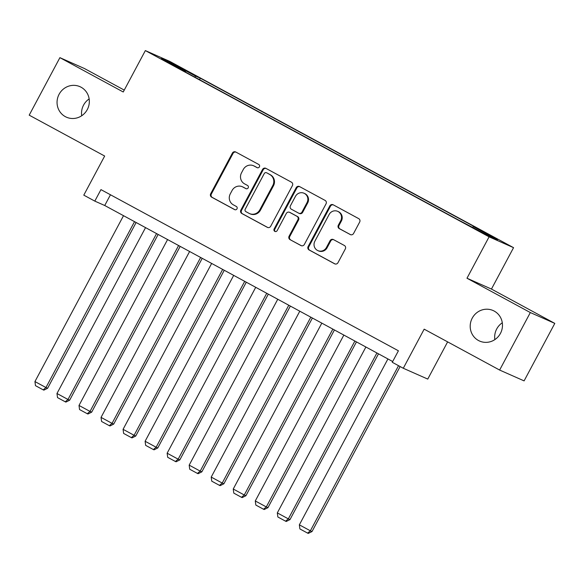 <?xml version="1.0" encoding="UTF-8"?>
<svg xmlns="http://www.w3.org/2000/svg" width="584" height="584" viewBox="0 0 584 584"><rect width="100%" height="100%" fill="white"/><g stroke="black" fill="none" stroke-linecap="round" stroke-linejoin="round"><path stroke-width="0.88" d="M259.406 166.863A1.788 1.723 -66.1 0 0 258.734 164.462L235.753 152.008A2.562 2.46 -66.1 0 0 232.388 153.096L210.693 193.727A2.562 2.46 -66.1 0 0 211.649 197.158L234.629 209.612A1.788 1.723 -66.1 0 0 236.987 208.853A1.788 1.723 -66.1 0 0 236.316 206.451L233.344 204.838A8.191 7.869 -66.1 0 1 230.278 193.866L232.089 190.479A8.191 7.869 -66.1 0 1 242.864 187.004L245.835 188.617A1.788 1.723 -66.1 0 0 248.193 187.858A1.788 1.723 -66.1 0 0 247.528 185.457L244.55 183.843A8.191 7.869 -66.1 0 1 241.491 172.871L243.294 169.484A8.191 7.869 -66.1 0 1 254.077 166.009L257.048 167.623A1.788 1.723 -66.1 0 0 259.406 166.863M472.237 318.149A16.688 16.038 -66.1 0 0 479.581 341.049A16.688 16.038 -66.1 0 0 500.437 333.428A16.688 16.038 -66.1 0 0 493.093 310.527A16.688 16.038 -66.1 0 0 472.237 318.149M502.291 322.784A16.688 16.038 -66.1 0 0 496.707 328.974A16.688 16.038 -66.1 0 0 494.845 339.611M59.093 94.287A16.688 16.038 -66.1 0 0 66.437 117.187A16.688 16.038 -66.1 0 0 87.293 109.566A16.688 16.038 -66.1 0 0 79.95 86.666A16.688 16.038 -66.1 0 0 59.093 94.287M89.155 98.93A16.688 16.038 -66.1 0 0 83.563 105.113A16.688 16.038 -66.1 0 0 81.709 115.756M494.276 237.381L484.8 232.512L494.276 237.381M350.217 234.549A2.562 2.46 -66.1 0 0 353.583 233.461L359.671 222.059A2.562 2.46 -66.1 0 0 358.715 218.635L333.194 204.802A2.562 2.46 -66.1 0 0 329.821 205.889L308.126 246.521A2.562 2.46 -66.1 0 0 309.082 249.952L334.603 263.778A2.562 2.46 -66.1 0 0 337.975 262.698L345.327 248.923A2.562 2.46 -66.1 0 0 344.37 245.499L333.442 239.579A2.562 2.46 -66.1 0 0 330.077 240.666L326.434 247.492A6.847 6.577 -66.1 0 1 317.871 250.616A6.847 6.577 -66.1 0 1 314.864 241.221L329.142 214.474A6.847 6.577 -66.1 0 1 337.698 211.342A6.847 6.577 -66.1 0 1 340.713 220.745L338.333 225.198A2.562 2.46 -66.1 0 0 339.289 228.629L350.561 234.702M124.253 90.097L84.366 68.489L59.904 57.655L29.2 115.157L104.667 156.045L83.789 195.144L94.805 201.115L100.952 189.618L398.412 350.794L392.273 362.292L403.288 368.263L427.758 379.089L447.629 341.874M530.33 312.557L554.8 323.39L491.451 289.065L466.981 278.232L530.33 312.557L499.634 370.059L424.166 329.164L403.288 368.263M466.981 278.232L489.085 236.834L145.35 50.589L169.82 61.415L513.555 247.667L489.085 236.834M59.904 57.655L123.246 91.987L145.35 50.589M292.409 185.617A2.562 2.46 -66.1 0 0 291.445 182.186L265.924 168.36A2.562 2.46 -66.1 0 0 262.559 169.44L240.863 210.079A2.562 2.46 -66.1 0 0 241.82 213.503L267.341 227.337A2.562 2.46 -66.1 0 0 270.706 226.249L292.409 185.617M299.555 186.581L325.084 200.407A2.562 2.46 -66.1 0 1 326.04 203.838L304.344 244.47A2.562 2.46 -66.1 0 1 300.972 245.557L290.051 239.637A2.562 2.46 -66.1 0 1 289.095 236.213L297.891 219.73A2.562 2.46 -66.1 0 0 296.935 216.299L289.686 212.379A2.562 2.46 -66.1 0 0 286.321 213.459L277.159 230.622A1.788 1.723 -66.1 0 1 274.918 231.439A1.788 1.723 -66.1 0 1 274.13 228.979L296.19 187.668A2.562 2.46 -66.1 0 1 299.555 186.581M554.8 323.39L524.096 380.885L499.634 370.059M179.208 67.08L193.231 74.416L179.208 67.08M472.675 227.227L473.296 226.57L477.924 228.614L200.29 78.183L195.662 76.132L194.757 77.095M473.296 226.57L497.531 239.703L487.479 235.25L458.615 220.073L180.982 69.635L185.61 71.686L161.374 58.553L171.426 62.999L195.662 76.132M491.451 289.065L513.555 247.667M94.805 201.115L104.726 205.502L392.682 361.525M110.464 194.771L104.726 205.502M199.502 79.672L200.29 78.183M185.522 72.095L185.61 71.686M171.528 64.058L171.426 62.999M257.456 167.776L254.733 166.301A8.191 7.869 -66.1 0 0 254.193 166.038L253.529 165.746M242.323 186.741L242.981 187.033A8.191 7.869 -66.1 0 1 243.528 187.296L246.244 188.771M235.936 152.103A2.562 2.46 -66.1 0 0 233.052 153.388L211.35 194.019A2.562 2.46 -66.1 0 0 212.313 197.45L235.038 209.766M266.107 168.455A2.562 2.46 -66.1 0 0 263.223 169.732L241.52 210.371A2.562 2.46 -66.1 0 0 242.484 213.802L267.822 227.534M266.618 172.806A1.788 1.723 -66.1 0 0 264.26 173.565L245.214 209.233A1.788 1.723 -66.1 0 0 245.886 211.634L249.025 213.335A8.191 7.869 -66.1 0 0 259.8 209.86L272.816 185.478A8.191 7.869 -66.1 0 0 269.757 174.507L267.282 173.098A1.788 1.723 -66.1 0 0 267.041 172.995M249.565 213.598L250.229 213.89A8.191 7.869 -66.1 0 0 260.464 210.152L259.8 209.86M267.282 173.098L270.414 174.798A8.191 7.869 -66.1 0 1 273.48 185.77L260.464 210.152M301.453 245.754L290.051 239.637M289.518 212.291L290.182 212.583A2.562 2.46 -66.1 0 1 290.35 212.671L297.599 216.591A2.562 2.46 -66.1 0 1 298.555 220.022L289.752 236.505A2.562 2.46 -66.1 0 0 290.715 239.929M299.738 186.676A2.562 2.46 -66.1 0 0 296.854 187.96L274.794 229.271A1.788 1.723 -66.1 0 0 275.268 231.549M307.023 202.633A6.847 6.577 -66.1 0 0 304.008 193.231A6.847 6.577 -66.1 0 0 295.453 196.363L290.416 205.787A2.562 2.46 -66.1 0 0 291.379 209.218L298.621 213.138A2.562 2.46 -66.1 0 0 301.994 212.058L307.023 202.633L307.688 202.925A6.847 6.577 -66.1 0 0 304.673 193.53L304.008 193.231M298.789 213.226L299.453 213.518A2.562 2.46 -66.1 0 0 302.651 212.35L301.994 212.058M307.688 202.925L302.651 212.35M337.698 211.342L338.362 211.634A6.847 6.577 -66.1 0 1 341.377 221.037L338.997 225.49A2.562 2.46 -66.1 0 0 339.954 228.921L350.699 234.746M317.871 250.616L318.536 250.908A6.847 6.577 -66.1 0 0 327.091 247.784L326.434 247.492M333.625 239.674A2.562 2.46 -66.1 0 0 330.741 240.958L327.091 247.784M333.369 204.896A2.562 2.46 -66.1 0 0 330.486 206.181L308.79 246.813A2.562 2.46 -66.1 0 0 309.746 250.244L335.092 263.975M134.532 221.65L45.953 387.535L34.938 381.571L123.516 215.686M47.611 388.272L43.866 390.141L43.201 389.849L45.953 387.535L47.611 388.272L136.116 222.511M43.201 389.849L35.493 385.674L34.938 381.571M156.563 233.593L67.992 399.478L56.969 393.506L145.547 227.621M69.642 400.208L65.897 402.084L65.24 401.792L67.992 399.478L69.642 400.208L158.147 234.447M65.24 401.792L57.524 397.609L56.969 393.506M178.602 245.528L90.024 411.413L79.008 405.449L167.579 239.564M91.681 412.151L87.936 414.019L87.271 413.727L90.024 411.413L91.681 412.151L180.186 246.39M87.271 413.727L79.555 409.552L79.008 405.449M200.633 257.471L112.055 423.356L101.039 417.385L189.618 251.5M113.712 424.086L109.967 425.962L109.303 425.67L112.055 423.356L113.712 424.086L202.217 258.325M109.303 425.67L101.594 421.487L101.039 417.385M222.665 269.406L134.094 435.292L123.078 429.328L211.649 263.442M135.743 436.029L131.999 437.898L131.342 437.606L134.094 435.292L135.743 436.029L224.256 270.268M131.342 437.606L123.625 433.43L123.078 429.328M244.703 281.349L156.125 447.234L145.109 441.263L233.688 275.378M157.782 447.964L154.037 449.841L153.373 449.549L156.125 447.234L157.782 447.964L246.287 282.203M153.373 449.549L145.664 445.366L145.109 441.263M266.735 293.285L178.164 459.17L167.141 453.206L255.719 287.321M179.814 459.907L176.069 461.776L175.404 461.484L178.164 459.17L179.814 459.907L268.319 294.146M175.404 461.484L167.696 457.309L167.141 453.206M288.773 305.228L200.195 471.113L189.179 465.141L277.75 299.256M201.845 471.843L198.1 473.719L197.443 473.427L200.195 471.113L201.845 471.843L290.358 306.082M197.443 473.427L189.727 469.244L189.179 465.141M310.805 317.163L222.227 483.048L211.211 477.084L299.789 311.199M223.884 483.786L220.139 485.654L219.474 485.362L222.227 483.048L223.884 483.786L312.389 318.024M219.474 485.362L211.766 481.187L211.211 477.084M332.836 329.106L244.265 494.991L233.25 489.02L321.82 323.135M245.915 495.721L242.17 497.597L241.513 497.305L244.265 494.991L245.915 495.721L334.42 329.96M241.513 497.305L233.797 493.122L233.25 489.02M354.875 341.041L266.297 506.927L255.281 500.962L343.852 335.07M267.954 507.664L264.209 509.533L263.545 509.241L266.297 506.927L267.954 507.664L356.459 341.903M263.545 509.241L255.836 505.065L255.281 500.962M376.906 352.984L288.335 518.869L277.312 512.898L365.891 347.013M289.985 519.599L286.24 521.476L285.576 521.183L288.335 518.869L289.985 519.599L378.49 353.838M285.576 521.183L277.867 517.001L277.312 512.898M398.536 365.686L310.367 530.805L299.351 524.841L387.922 358.948M312.017 531.542L308.272 533.411L307.615 533.119L310.367 530.805L312.017 531.542L400.12 366.548M307.615 533.119L299.899 528.943L299.351 524.841M254.733 166.301L254.077 166.009M243.528 187.296L242.864 187.004M212.313 197.45L211.649 197.158M211.35 194.019L210.693 193.727M233.052 153.388L232.388 153.096M242.484 213.802L241.82 213.503M241.52 210.371L240.863 210.079M263.223 169.732L262.559 169.44M273.48 185.77L272.816 185.478M270.414 174.798L269.757 174.507M289.752 236.505L289.095 236.213M298.555 220.022L297.891 219.73M297.599 216.591L296.935 216.299M290.35 212.671L289.686 212.379M274.794 229.271L274.13 228.979M296.854 187.96L296.19 187.668M339.954 228.921L339.289 228.629M338.997 225.49L338.333 225.198M341.377 221.037L340.713 220.745M330.741 240.958L330.077 240.666M309.746 250.244L309.082 249.952M308.79 246.813L308.126 246.521M330.486 206.181L329.821 205.889M267.158 173.039L266.501 172.747"/></g></svg>
